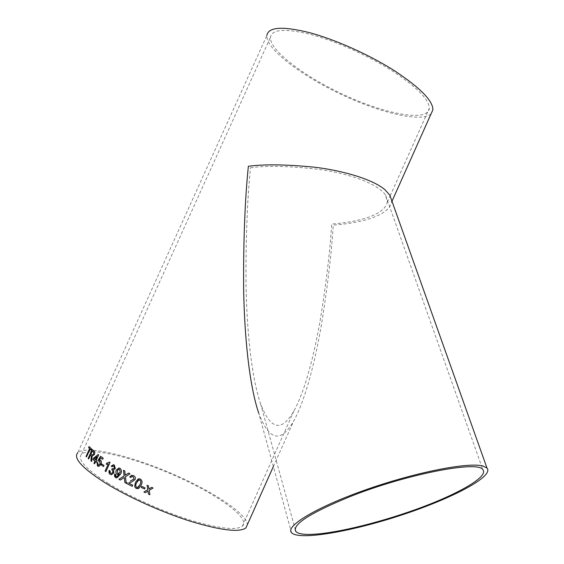 <?xml version="1.0" encoding="UTF-8"?>
<svg xmlns="http://www.w3.org/2000/svg" width="564" height="564" viewBox="0 0 564 564"><rect width="100%" height="100%" fill="white"/><g stroke="black" fill="none" stroke-linecap="round" stroke-linejoin="round"><path stroke-width="0.42" stroke-dasharray="2.82 2.11" d="M431.115 113.78C421.682 122.86 380.291 113.04 340.571 94.153C300.831 75.4 265.82 48.856 266.871 35.511L77.811 452.666C86.32 445.088 129.241 455.345 170.095 472.822C211.028 490.215 246.947 513.423 247.399 524.576M391.592 200.142L391.557 202.229C387.969 218.007 353.501 223.647 333.268 225.085C331.477 253.546 327.585 286.449 321.6 323.792C315.361 360.17 305.787 399.044 293.766 420.892C280.9 443.374 269.239 440.836 258.777 413.292L291.496 532.656M107.964 483.2C129.896 496.75 162.792 511.499 190.287 520.1C218.959 528.644 236.33 530.654 242.414 526.12C250.677 518.274 218.007 494.839 176.828 476.509C135.769 458.053 90.205 446.491 81.583 454.175C76.908 459.3 85.707 468.973 107.964 483.2M310.743 34.46C335.481 40.989 367.947 55.476 392.036 70.733C416.81 86.997 429.225 99.539 429.289 108.373C427.977 121.803 388.434 114.852 347.776 96.557C307.105 78.474 269.38 50.859 270.445 37.323C271.827 29.18 285.257 28.228 310.743 34.46M250.501 167.776C266.906 165.421 290.256 166.028 320.535 169.602C350.082 173.747 379.424 184.442 385.684 195.44L387.334 202.166C383.929 217.196 351.097 222.625 331.717 224.014C329.989 251.262 326.26 282.705 320.528 318.343C314.564 353.057 305.427 390.055 293.978 410.853C281.704 432.299 270.572 429.944 260.589 403.789C251.304 376.724 246.743 328.882 246.024 284.334C245.756 238.657 247.243 199.811 250.501 167.776M149.192 490.335L149.911 494.748M147.098 485.266L148.494 485.914L148.966 488.981L151.667 487.366L153.07 488.015M145.315 492.654L146.809 491.766M91.234 450.1L91.657 449.057M89.112 446.561L91.706 449.071M86.539 456.932L90.106 449.043M91.713 461.514L92.059 458.419M92.066 456.107L92.158 456.819M92.2 456.833L92.101 458.433M92.186 449.529L93.962 451.031C94.879 451.616 94.999 452.821 94.315 454.64L94.28 454.633M94.315 454.64L92.299 456.198M88.717 458.976L90.536 454.958M92.306 451.052L91.008 453.921L92.538 455.12M98.178 454.528L98.672 454.873L96.155 460.443L96.775 460.922M96.811 460.929L96.289 462.085M94.632 463.798L95.633 461.599M96.987 456.699L94.174 458.92L95.513 459.956M97.762 462.72L98.418 465.244M99.511 460.823L98.566 461.148M100.611 456.304L103.268 458.137L102.704 459.293M100.667 457.855L99.327 460.005M100.145 459.907L100.582 460.097C101.541 461.042 101.654 462.409 100.921 464.2L99.511 466.026L98.164 466.386M97.057 462.36L97.798 462.727M101.76 463.989L104.002 465.49M103.564 466.555L104.037 465.497M108.33 463.918L106.201 464.306M109.543 462.085L110.086 462.424L105.947 471.582M110.121 470.877L110.72 473.323L111.291 473.534M112.285 468.592L113.061 468.91M113.442 465.949L112.074 466.816M113.561 464.75L114.372 465.039L115.352 468.585L113.547 469.826L113.879 472.893L111.178 474.705M109.219 470.468L110.156 470.884M115.648 474.458L116.198 476.545L116.804 476.735M119.413 474.035L117.925 474.493M119.06 468.021L120.012 468.324C121.683 469.847 121.873 471.8 120.583 474.19L116.727 477.912M114.647 474.021L115.676 474.458M119.067 469.276L117.27 470.679L117.897 473.351L118.525 473.548M124.299 477.461L120.287 480.042M128.606 473.041L130.044 473.788L125.476 476.693L126.294 483.27M123.53 470.298L124.87 471.018L125.229 475.219M132.117 476.481L130.778 477.539M131.955 475.255L133.654 475.656C135.205 476.502 135.698 477.8 135.127 479.548L131.828 481.903L128.585 482.995L132.744 485.132L132.209 486.316M140.401 479.04L140.422 479.04C142.325 480.641 142.565 482.664 141.141 485.125L138.117 488.664M138.709 478.758L140.422 479.04M138.934 479.978L136.615 482.911C135.508 484.617 135.529 486.105 136.664 487.366L137.679 487.472M141.705 486.344L145.054 487.916L144.574 488.988M273.364 466.513L293.766 420.892M391.557 202.229L391.987 201.263M242.414 526.12L293.978 410.853M387.334 202.166L390.105 195.969M390.182 195.8L429.289 108.373M81.583 454.175L270.445 37.323M260.589 403.789L295.12 528.969M385.684 195.44L482.812 469.579"/><path stroke-width="0.85" d="M110.121 470.877L110.008 472.399L110.692 473.323L111.369 473.534L112.927 472.329L112.356 469.826L111.714 469.593L112.285 468.592L113.174 468.917L114.379 468.071L113.893 466.111L112.885 466.019L112.074 466.816L111.242 466.16L113.392 464.736L114.344 465.039L115.324 468.578L113.519 469.819L113.85 472.893L111.362 474.719L110.177 474.359L109.43 473.675L109.19 470.454L110.121 470.877M266.871 35.511C268.288 27.023 282.275 26.007 308.839 32.479C334.699 39.283 368.729 54.447 393.947 70.415C419.863 87.441 432.849 100.561 432.898 109.776L431.115 113.78M258.777 413.292C249.098 384.888 244.353 334.804 243.62 288.19C243.359 240.412 244.938 199.776 248.357 166.295C264.022 164.11 286.089 164.413 314.557 167.205C342.44 170.483 372.966 179.26 385.141 189.892L389.816 195.172L391.592 200.142M77.811 452.666C72.925 457.996 82.076 468.078 105.249 482.918C128.169 497.103 162.636 512.563 191.422 521.573C221.419 530.505 239.587 532.606 245.932 527.869L247.399 524.576M141.691 486.337L145.04 487.923L144.56 488.995L141.212 487.409L141.691 486.337L141.212 487.409L144.567 488.988M140.401 479.04C142.311 480.641 142.551 482.671 141.12 485.125L138.786 488.346L136.164 488.445L134.606 486.584L135.473 482.361L138.201 478.921L140.401 479.04M132.195 486.309L126.667 483.468L127.154 482.699L126.646 483.468L132.188 486.323L132.73 485.132L128.564 482.995L131.814 481.903L135.106 479.548C135.677 477.8 135.184 476.502 133.633 475.656L131.56 475.318L129.755 476.876L131.955 475.255M130.256 481.071L133.999 479.005L133.125 476.714L131.87 476.524L130.77 477.553L129.755 476.876M124.277 477.461L120.287 480.042L118.933 479.294L124.101 475.931L123.502 470.284L124.841 471.018L125.201 475.219L128.606 473.041L130.023 473.788L125.476 476.693L126.273 483.27L124.87 482.523L124.355 478.194M115.648 474.458L116.17 476.545L116.945 476.735L119.385 474.035L117.093 474.246C115.817 473.224 115.557 471.835 116.311 470.059L118.849 468.014L119.984 468.317C121.655 469.847 121.845 471.8 120.555 474.183L116.952 477.905L115.423 477.44L114.584 476.376L114.647 474.021L115.648 474.458M105.073 471.039L108.295 463.911L106.201 464.306L106.695 463.227L109.508 462.078L110.058 462.424L105.919 471.574L105.073 471.039L108.295 463.911M101.76 463.989L104.002 465.49L103.529 466.548L101.28 465.039L101.76 463.989M97.762 462.72L98.023 465.067L98.46 465.251L100.11 463.749L99.87 460.999L98.566 461.148L97.932 460.534L100.582 456.283L103.233 458.13L102.704 459.293L100.625 457.848L99.285 459.998L100.54 460.09C101.506 461.035 101.619 462.402 100.878 464.193L99.475 466.019L97.544 466.111L97.022 462.339L97.762 462.72M95.591 461.592L96.247 462.078L96.775 460.922L96.12 460.428L98.637 454.866L98.178 454.528L93.398 458.328L92.87 459.477L94.949 461.105L93.955 463.305L94.597 463.791L95.591 461.592L96.254 462.064M90.494 454.944L91.333 455.726L90.952 460.915L91.671 461.5L92.024 456.1L94.28 454.633C94.956 452.807 94.837 451.609 93.92 451.017L92.186 449.529L88.139 458.476L88.675 458.962L90.494 454.944L91.072 455.444M90.064 449.036L91.192 450.086L91.657 449.057L89.063 446.547L88.597 447.569L89.598 448.577L86.031 456.452L86.489 456.918L90.064 449.036L91.199 450.065M148.48 494.113L147.987 491.054L145.308 492.661L143.905 492.012L147.775 489.7L147.084 485.273L148.48 485.921L148.966 488.981L151.66 487.374L153.077 488.015L149.185 490.342L149.897 494.755L148.48 494.113L147.987 491.054M306.379 534.383C328.304 535.165 376.089 523.907 417.043 509.031C458.003 494.205 489.171 476.559 482.812 469.579C477.927 460.351 405.664 474.282 349.172 496.969C309.84 513.191 292.046 524.668 295.79 531.408C297.327 533.17 300.852 534.157 306.379 534.383M483.172 466.104C469.396 461.831 416.683 471.899 366.748 489.439C316.728 506.923 285.13 526.127 291.496 532.656C298.906 540.862 351.689 531.549 401.603 515.038C451.602 498.675 494.487 476.383 486.986 468.028L483.172 466.104M148.494 494.106L149.897 494.741M149.192 490.335L153.07 488.015M143.905 492.012L147.775 489.7M147.789 489.693L147.098 485.28M143.919 492.005L145.315 492.654M148.001 491.047L146.809 491.766M89.098 446.582L88.597 447.569M88.647 447.583L89.598 448.577M89.641 448.591L86.031 456.452M86.073 456.466L86.504 456.896M90.952 460.915L91.333 455.726M90.987 460.922L91.671 461.479M92.221 449.557L88.139 458.476M88.181 458.483L88.689 458.941M93.476 452.074L92.263 451.038L93.518 452.081L93.638 454.154L93.518 452.081M92.263 451.038L90.966 453.907L92.588 455.134L93.68 454.161M92.588 455.134L93.638 454.154M92.87 459.477L93.398 458.328M93.434 458.335L98.207 454.549M92.912 459.491L94.949 461.105M94.992 461.112L93.955 463.305M93.998 463.312L94.604 463.777M95.471 459.942L96.987 456.699L94.132 458.906L95.471 459.942L96.945 456.692M98.418 465.244L100.152 463.756L99.511 460.823M98.58 461.133L97.974 460.541L100.611 456.304M100.625 457.848L102.711 459.279M99.285 459.998L100.145 459.907M98.164 466.386L97.586 466.118L97.057 462.36M101.788 464.01L101.28 465.039M101.323 465.046L103.536 466.534M106.243 464.313L106.73 463.234L109.536 462.099M105.108 471.046L105.919 471.56M111.291 473.534L112.955 472.336L112.391 469.826L111.75 469.601L112.314 468.613M113.061 468.91L114.414 468.078L113.921 466.118L113.442 465.949M112.081 466.802L111.27 466.16L113.561 464.75M111.178 474.705L110.213 474.366C109.007 473.506 108.669 472.209 109.219 470.468M116.804 476.735L119.385 474.035M117.925 474.493L117.122 474.246C115.846 473.231 115.585 471.835 116.346 470.066L119.06 468.021M116.727 477.912L115.669 477.581L114.668 474.035M118.525 473.548L120.217 472.244L119.681 469.467L119.067 469.276M119.681 469.467L118.919 469.276L117.234 470.672L117.869 473.351L118.637 473.548L120.188 472.244L119.653 469.467M124.383 478.194L124.87 482.523M124.891 482.523L126.273 483.256M125.201 475.219L128.613 473.048M118.933 479.294L124.129 475.931L123.53 470.298M118.962 479.294L120.294 480.034M130.277 481.064L134.02 479.005L133.146 476.714L132.117 476.481M130.778 477.539L129.776 476.876M138.117 488.664L136.178 488.438L134.627 486.577L135.494 482.354L138.709 478.758M137.679 487.472L139.999 484.568C141.099 482.862 141.07 481.374 139.921 480.105L138.934 479.978M139.999 484.568L139.985 484.575C141.085 482.869 141.056 481.381 139.907 480.105L138.448 480.168L136.594 482.911C135.494 484.624 135.508 486.112 136.643 487.374L138.173 487.261L139.985 484.575M245.932 527.869L273.364 466.513M391.987 201.263L432.898 109.776M389.816 195.172L486.986 468.028M295.12 528.969L295.79 531.408"/></g></svg>
